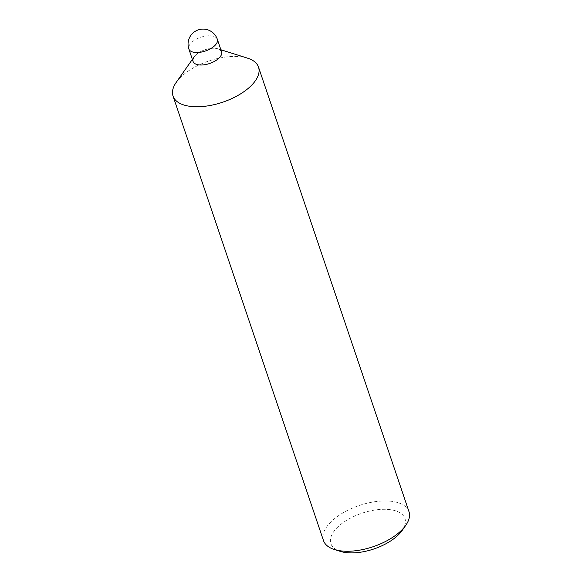 <?xml version="1.0" encoding="UTF-8"?>
<svg xmlns="http://www.w3.org/2000/svg" width="582" height="582" viewBox="0 0 582 582"><rect width="100%" height="100%" fill="white"/><g stroke="black" fill="none" stroke-linecap="round" stroke-linejoin="round"><path stroke-width="0.44" stroke-dasharray="2.91 2.18" d="M247.648 58.193A45.127 21.738 -18.7 0 0 246.95 57.982A45.127 21.738 -18.7 0 0 185.709 72.903A45.127 21.738 -18.7 0 0 176.237 82.36M219.21 49.332A15.045 7.246 -18.7 0 0 217.944 48.823A15.045 7.246 -18.7 0 0 217.712 48.757A15.045 7.246 -18.7 0 0 194.141 56.883L192.373 59.393M408.971 511.629A45.127 21.738 -18.7 0 0 379.893 501.146A45.127 21.738 -18.7 0 0 336.163 517.405A45.127 21.738 -18.7 0 0 323.483 540.569M402.184 530.428A39.11 18.842 -18.7 0 0 389.482 509.563A39.11 18.842 -18.7 0 0 341.86 523.56A39.11 18.842 -18.7 0 0 340.295 551.38M221.567 51.805A15.045 7.246 -18.7 0 0 208.174 48.873A15.045 7.246 -18.7 0 0 193.442 58.054A15.045 7.246 -18.7 0 0 193.071 61.452M217.341 39.314A15.045 7.246 -18.7 0 0 207.65 35.822A15.045 7.246 -18.7 0 0 193.071 41.242A15.045 7.246 -18.7 0 0 189.215 45.571A15.045 7.246 -18.7 0 0 188.844 48.961M217.944 48.823L220.869 49.746"/><path stroke-width="0.87" d="M192.373 59.393L176.237 82.36A45.127 21.738 -18.7 0 0 173.029 96.066A45.127 21.738 -18.7 0 0 184.596 105.218A45.127 21.738 -18.7 0 0 245.837 90.29A45.127 21.738 -18.7 0 0 258.517 67.126A45.127 21.738 -18.7 0 0 247.648 58.193L220.869 49.746M194.141 56.883A15.045 7.246 -18.7 0 0 196.927 64.5A15.045 7.246 -18.7 0 0 216.453 60.157A15.045 7.246 -18.7 0 0 219.21 49.332M173.029 96.066L323.483 540.569A45.127 21.738 -18.7 0 0 334.352 549.503A45.127 21.738 -18.7 0 0 396.291 534.793A45.127 21.738 -18.7 0 0 405.763 525.335A45.127 21.738 -18.7 0 0 408.971 511.629L258.517 67.126M334.352 549.503L340.295 551.38A39.11 18.842 -18.7 0 0 393.978 538.626A39.11 18.842 -18.7 0 0 402.184 530.428L405.763 525.335M188.844 48.961L193.071 61.452A15.045 7.246 -18.7 0 0 206.465 64.376A15.045 7.246 -18.7 0 0 221.196 55.203A15.045 7.246 -18.7 0 0 221.567 51.805L217.341 39.314A15.045 15.045 0 0 0 194.01 32.148A15.045 15.045 0 0 0 188.844 48.961A15.045 7.246 -18.7 0 0 198.542 52.46A15.045 7.246 -18.7 0 0 213.114 47.04A15.045 7.246 -18.7 0 0 216.97 42.712A15.045 7.246 -18.7 0 0 217.341 39.314"/></g></svg>

